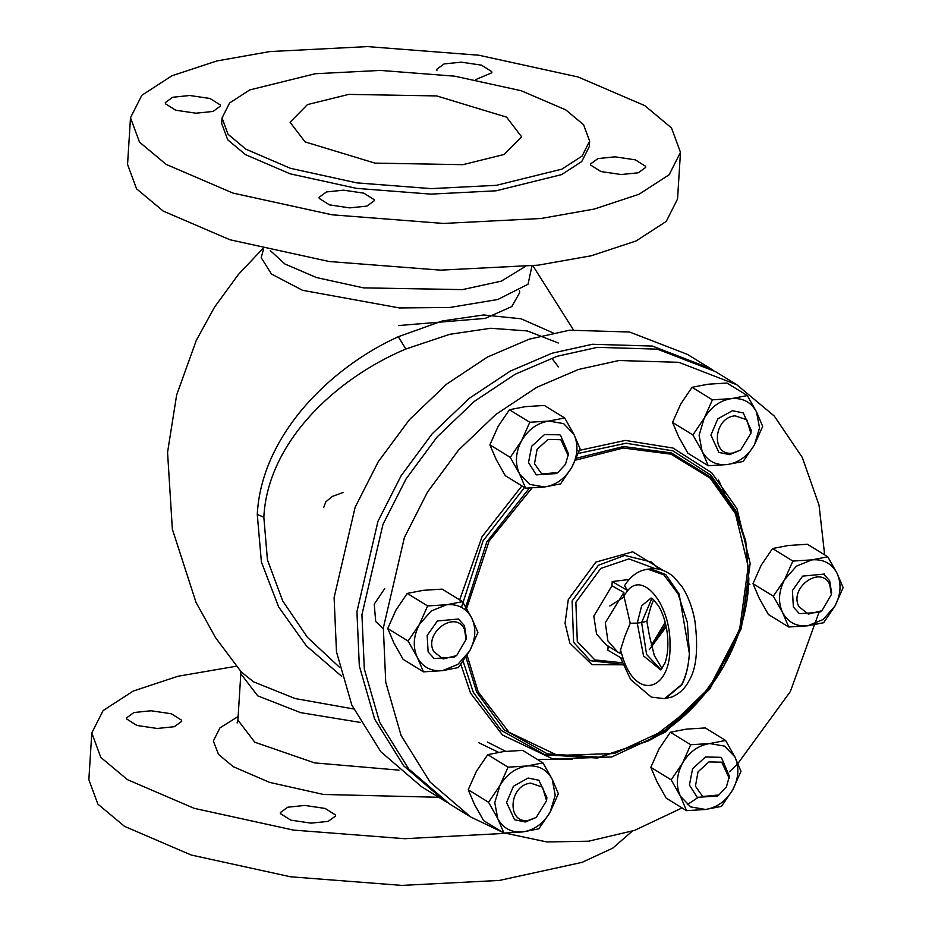 <?xml version="1.0" encoding="UTF-8"?>
<svg xmlns="http://www.w3.org/2000/svg" width="932" height="932" viewBox="0 0 932 932"><rect width="100%" height="100%" fill="white"/><g stroke="black" fill="none" stroke-linecap="round" stroke-linejoin="round"><path stroke-width="1.4" d="M222.026 117.968L221.676 123.455L227.699 139.777L245.535 154.665L290.12 173.818L356.467 188.357L430.875 194.124L496.115 190.804L561.6 174.61L581.731 161.562L589.292 146.58L589.641 141.093L583.618 124.772L565.782 109.883L521.198 90.73L454.851 76.191L380.442 70.424L315.202 73.745L249.718 89.938L229.587 102.986L222.026 117.968L228.049 134.278L245.873 149.167L290.469 168.331L356.816 182.87L431.225 188.625L496.465 185.317L561.938 169.123L582.081 156.075L589.641 141.093M166.187 164.405L232.895 193.064L332.153 214.814L443.469 223.447L541.073 218.484L594.232 209.071L639.037 194.252L669.164 174.738L680.477 152.324L671.471 127.905L644.781 105.631L578.073 76.972L478.815 55.221L367.499 46.6L269.896 51.563L216.737 60.976L171.931 75.783L141.804 95.309L130.492 117.723L139.509 142.13L166.187 164.405M319.257 198.458L329.462 204.877L349.745 207.883L366.87 206.112L374.233 200.764L374.07 199.599L363.864 193.169L343.582 190.175L326.456 191.934L319.094 197.293L319.257 198.458M621.201 174.54L638.315 172.781L645.69 167.422L645.515 166.269L635.309 159.838L615.027 156.832L597.913 158.603L590.538 163.95L590.713 165.115L600.919 171.546L621.201 174.54M475.635 79.616L491.875 72.754L491.712 71.589L481.506 65.158L461.224 62.164L444.098 63.924L436.735 69.283L436.898 70.436M189.779 95.495L172.653 97.266L165.29 102.613L165.453 103.778L175.659 110.209L195.941 113.203L213.055 111.444L220.43 106.085L220.267 104.932L210.05 98.501L189.779 95.495M506.589 117.152L436.712 95.926L348.743 94.388L307.49 104.582L290.05 122.243L305.079 141.897L374.955 163.123L462.924 164.673L504.165 154.467L521.617 136.818L506.589 117.152M130.492 117.723L127.556 164.416L136.573 188.835L163.251 211.11L229.959 239.769L329.217 261.519L440.533 270.14L538.137 265.177L591.296 255.764L636.102 240.945L666.229 221.432L677.541 199.017L680.477 152.324M558.396 366.893L552.804 359.566M553.154 332.899L520.976 318.767L483.522 314.969L442.316 320.969L398.313 336.72C329.089 368.117 261.216 436.362 257.279 514.476L261.403 562.031L278.633 606.907L306.407 645.911L341.706 676.329M558.303 342.988L527.349 330.942L490.675 328.262L449.748 334.308L405.839 349.022C335.753 378.462 267.635 442.222 263.838 517.178L267.437 559.899L282.664 600.837L307.443 637.36L339.423 667.196M236.39 666.205L178.035 676.236L133.229 691.055L103.103 710.568L91.79 732.983L100.796 757.401L127.474 779.676L194.194 808.335L293.44 830.086L404.756 838.707L505.657 833.336M280.555 813.718L290.761 820.148L311.043 823.142L328.157 821.383L335.532 816.024L335.357 814.871L325.152 808.44L304.869 805.434L287.755 807.205L280.381 812.553L280.555 813.718M157.228 728.474L174.354 726.704L181.717 721.356L181.554 720.191L171.348 713.761L151.066 710.767L133.94 712.526L126.577 717.885L126.74 719.038L136.946 725.469L157.228 728.474M91.79 732.983L88.855 779.676L97.86 804.095L124.539 826.369L191.246 855.028L290.504 876.779L401.82 885.4L499.424 880.437L582.081 862.356L612.79 848.108L632.257 831.181M478.594 742.629L498.503 752.31M712.864 370.051L687.536 354.428L629.554 332.013L569.627 330.208L529.271 339.143L487.436 357.049L446.556 384.194L409.346 419.75L378.299 461.69L355.139 507.253L334.099 597.622L336.487 651.887L351.83 705.105L380.815 751.74L421.474 786.666L446.824 802.242M710.37 368.49L652.4 346.075L592.461 344.269L552.105 353.205L510.27 371.111L469.39 398.255L432.18 433.799L401.133 475.751L377.973 521.303L356.933 611.672L359.321 665.949L374.676 719.166L403.649 765.789L444.308 800.728M384.765 588.511L374.233 604.169L375.701 621.493L383.285 628.844M824.657 554.878L819.042 505.144L802.289 457.449L774.282 416.056L736.781 384.741L715.368 371.565L657.386 349.151L597.459 347.345L557.103 356.28L515.268 374.186L474.388 401.331L437.178 436.875L406.131 478.827L382.97 524.378L361.931 614.747L364.319 669.025L379.662 722.242L408.647 768.865L449.306 803.803L470.718 816.98L502.593 832.264M736.781 384.741L678.799 362.327L618.871 360.521L578.504 369.456L536.681 387.363L495.789 414.507L458.591 450.051L427.543 492.003L404.383 537.554L383.343 627.923L385.732 682.201L401.075 735.418L430.048 782.053L470.718 816.98M504.899 833.08L546.898 841.946L588.628 841.2L634.599 830.377L682.084 807.916M687.268 804.689L697.753 797.676M729.476 771.754L737.294 764.124M737.934 763.471L790.348 691.532L818.902 612.534M824.109 574.427L824.156 573.786M748.629 583.455L749.922 584.69M487.32 742.047L505.75 751.332M537.345 759.417L572.143 759.277M718.56 480.038L724.805 493.68M623.927 597.086L609.831 605.975M740.591 450.063L729.674 454.641L718.898 452.428L710.906 435.139L717.78 418.876L732.436 410.697L743.223 412.911L751.204 430.188L750.889 433.333L740.591 450.063L732.738 453.022C710.673 456.75 713.143 417.501 735.08 415.823L746.8 419.784L750.889 433.333M731.387 398.628L747.313 395.552L756.528 411.897L762.691 426.367L754.454 444.855L759.545 427.881L756.528 411.897C751.145 402.1 742.757 397.684 731.387 398.628C719.958 400.48 710.895 407.039 704.173 418.328L699.093 435.302L702.099 451.286C707.493 461.084 715.869 465.511 727.24 464.555C738.668 462.715 747.744 456.144 754.454 444.855L743.165 461.468L727.24 464.555L708.262 465.755L702.099 451.286L692.884 434.941L704.173 418.328L712.409 399.84L731.387 398.628M712.409 399.84L692.057 387.316L707.982 384.229L726.96 383.029L747.313 395.552M692.057 387.316L680.768 403.917L672.531 422.417L692.884 434.941M672.531 422.417L678.694 436.887L687.909 453.232L708.262 465.755M557.965 472.501L556.311 473.572L536.273 474.854L528.502 462.528L531.671 446.253L544.556 434.51L559.701 434.825L560.598 435.337L568.485 453.814L565.479 464.346L557.965 472.501L541.748 474.015L534.502 463.693L537.1 449.364L548.004 439.426L560.831 439.694L568.264 455.76M455.806 656.163L454.152 657.246L434.114 658.528L428.126 651.899L427.159 635.473L437.388 620.98L458.439 619.011L464.416 625.64L466.315 637.476L466.105 639.434L456.645 655.592L443.073 658.936L433.764 651.643C423.233 632.828 455.643 609.377 464.486 629.403L466.105 639.434M536.261 817.411L525.345 821.989L514.569 819.764L506.577 802.487L513.462 786.224L528.118 778.034L538.894 780.247L546.886 797.536L546.56 800.681L536.261 817.411L528.421 820.37C506.356 824.098 508.825 784.849 530.762 783.16L542.482 787.132L546.56 800.681M718.887 794.984L717.244 796.056L697.194 797.338L689.424 785.012L692.592 768.737L705.477 756.994L720.634 757.308L721.519 757.821L729.407 776.298L726.401 786.829L718.887 794.984L702.67 796.499L695.435 786.177L698.021 771.847L708.926 761.91L721.752 762.178L729.185 778.255M821.045 611.31L819.403 612.382L799.353 613.664L793.377 607.035L792.41 590.608L802.638 576.116L823.678 574.147L829.666 580.776L831.565 592.624L831.344 594.581L821.896 610.728L808.324 614.083L799.015 606.779C788.472 587.964 820.882 564.512 829.736 584.55L831.344 594.581M521.547 440.754L529.784 422.266L548.762 421.066L564.687 417.979L573.902 434.324L563.604 423.617L548.762 421.066C537.345 422.907 528.269 429.477 521.547 440.754C515.513 452.404 514.825 463.39 519.473 473.724L529.784 484.419L544.614 486.982C556.043 485.141 565.118 478.57 571.829 467.293C577.875 455.643 578.562 444.657 573.902 434.324L580.065 448.793L571.829 467.293L560.54 483.894L544.614 486.982L525.636 488.182L519.473 473.724L510.258 457.367L521.547 440.754M564.687 417.979L544.335 405.455L525.357 406.655L509.431 409.742L529.784 422.266M509.431 409.742L498.142 426.355L489.906 444.844L510.258 457.367M489.906 444.844L496.069 459.313L505.284 475.658L525.636 488.182M417.315 657.386L408.1 641.041L419.388 624.428L427.625 605.94L446.603 604.74L431.213 611.008L419.388 624.428C413.354 636.078 412.666 647.064 417.315 657.386C422.709 667.184 431.085 671.611 442.455 670.656L457.845 664.388L469.67 650.955C475.704 639.317 476.403 628.331 471.743 617.998C466.35 608.2 457.973 603.785 446.603 604.74L462.528 601.653L471.743 617.998L477.906 632.467L469.67 650.955L458.381 667.568L442.455 670.656L423.478 671.856L417.315 657.386M462.528 601.653L442.176 589.129L423.198 590.329L407.272 593.416L395.983 610.017L387.747 628.518L408.1 641.041M387.747 628.518L393.91 642.987L403.125 659.332L423.478 671.856M407.272 593.416L427.625 605.94M522.922 831.903L503.932 833.103L497.781 818.634L488.554 802.289L499.855 785.676L494.764 802.65L497.781 818.634C503.163 828.432 511.552 832.859 522.922 831.903C534.351 830.051 543.414 823.492 550.136 812.203L555.216 795.229L552.21 779.245C546.816 769.448 538.44 765.021 527.069 765.976C515.641 767.828 506.565 774.387 499.855 785.676L508.08 767.176L527.069 765.976L542.983 762.889L552.21 779.245L558.361 793.714L550.136 812.203L538.836 828.816L522.922 831.903M542.983 762.889L522.642 750.365L503.653 751.565L487.739 754.652L476.438 771.265L468.214 789.754L474.365 804.223L483.592 820.579L503.932 833.103M468.214 789.754L488.554 802.289M487.739 754.652L508.08 767.176M732.762 789.777L721.461 806.39L705.547 809.465L686.558 810.677L680.395 796.208L690.705 806.914L705.547 809.465C716.964 807.625 726.04 801.054 732.762 789.777C738.796 778.127 739.484 767.141 734.835 756.819L724.525 746.113L709.695 743.55C698.266 745.39 689.191 751.961 682.48 763.25C676.434 774.888 675.747 785.874 680.395 796.208L671.18 779.851L682.48 763.25L690.705 744.75L709.695 743.55L725.609 740.462L734.835 756.819L740.987 771.277L732.762 789.777M725.609 740.462L705.268 727.939L686.278 729.139L670.364 732.226L659.064 748.839L650.839 767.327L656.99 781.797L666.217 798.142L686.558 810.677M650.839 767.327L671.18 779.851M670.364 732.226L690.705 744.75M836.994 573.145L843.145 587.614L834.921 606.103L823.62 622.716L807.706 625.803L823.096 619.524L834.921 606.103C840.955 594.465 841.643 583.467 836.994 573.145C831.6 563.347 823.224 558.92 811.854 559.876L796.464 566.143L784.639 579.576C778.604 591.214 777.905 602.2 782.565 612.534C787.948 622.331 796.336 626.747 807.706 625.803L788.717 627.003L782.565 612.534L773.339 596.177L784.639 579.576L792.864 561.076L811.854 559.876L827.767 556.788L836.994 573.145M792.864 561.076L772.523 548.552L788.449 545.465L807.427 544.265L827.767 556.788M772.523 548.552L761.234 565.165L752.998 583.653L759.161 598.123L768.376 614.479L788.717 627.003M752.998 583.653L773.339 596.177M620.502 650.047L620.048 653.274L617.567 651.934L607.897 640.901L605.287 622.751L623.881 592.449L623.904 595.944L630.207 623.287L624.778 636.521L620.502 650.047L623.345 659.262L607.885 650.221L608.142 646.016M617.567 651.934L606.149 644.909L596.562 634.04L593.824 616.157L611.94 585.774L612.207 581.556L627.667 590.597L624.522 585.727M629.088 579.483L612.207 581.556M611.94 585.774L623.881 592.449M666.24 626.84L649.266 649.686M649.709 637.267L646.855 621.236L651.014 606.254M651.864 598.379L641.624 622.541L646.843 621.236L641.624 622.553L646.587 654.439L660.939 669.735M624.452 585.832C630.649 575.941 638.455 570.396 647.845 569.207L663.887 574.846L678.158 594.092L687.373 622.506L689.377 653.565C688.55 666.019 685.964 676.364 681.63 684.601L664.539 698.662L671.902 697.008C679.463 693.734 685.113 688.399 688.853 681.024C696.449 668.966 698.464 648.87 694.876 620.735C692.464 607.664 688.2 596.329 682.108 586.741L673.568 576.698C662.501 567.576 652.773 568.275 650.827 568.846L665.832 574.59L679.113 593.952L689.377 653.565C688.562 666.019 686.092 676.341 682.003 684.554L665.436 698.546M647.845 569.207L650.816 568.846M660.718 669.898L643.581 655.93L637.232 623.1L641.694 605.718L651.13 598.029M630.207 623.287L637.232 623.1L630.207 623.287M398.768 325.536L485.188 318.406L511.819 306.535L519.718 292.59L519.485 290.679M525.124 266.634L501.265 281.161L462.47 289.607L363.515 287.872L316.496 277.561L284.889 263.989L270.303 250.603M531.974 265.9L528.048 284.19L497.828 299.498L449.748 307.478L399.444 307.944L302.539 290.306L271.503 274.078L261.17 257.663L263.593 249.019M353.577 708.972L295.153 698.546L253.527 681.84L241.202 671.879L215.572 637.721L196.035 602.41L172.35 529.178L167.562 452.346L176.649 394.97L196.326 340.32L214.616 307.024L238.429 274.439L262.649 248.786M398.313 336.72L405.839 349.022M240.374 670.795L240.817 673.731L257.721 695.854L300.617 712.642L360.463 722.451M257.279 514.476L263.838 517.178M399.012 770.147L314.597 762.889L254.809 742.233L237.905 720.121L240.817 673.731M238.126 716.51L219.94 727.869L213.346 741.033L218.542 754.442L233.268 766.687L269.581 782.379L323.497 794.46L438.716 797.279M460.851 664.399L470.555 693.105L502.476 734.987L552.932 758.986L611.742 756.97L665.075 732.237L709.8 689.063L741.301 628.529L750.167 563.452L736.944 508.616L711.78 472.827L673.032 448.047L625.384 440.417L576.873 450.902M521.932 485.898L482.065 536.669L459.662 599.882M463.134 661.277L473.246 692.173L501.218 730.408L544.917 754.745L597.435 758.054L648.148 740.987L694.375 705.349M575.51 458.451L623.555 446.521L671.389 452.94L710.51 477.079L735.802 512.67L745.775 543.088L748.815 578.784L745.775 541.236L735.674 510.421L710.941 475.227L672.869 450.832L626.036 443.236L578.318 453.441M524.495 487.483L483.079 540.84L461.48 607.314M648.148 740.987L649.383 740.323C706.095 710.708 747.918 642.765 748.815 578.784L741.849 623.322L723.733 666.38L697.043 702.996L665.891 730.187L649.383 740.323L599.311 757.18L547.445 753.906L504.294 729.873L476.683 692.115L465.79 656.757M464.905 609.54L486.853 541.841L529.423 488.088M575.44 460.175L623.31 448.024L671.075 454.199L710.161 478.163L735.43 513.649L748.198 566.609L739.635 629.461L709.217 687.909L666.019 729.616L614.514 753.499L557.72 755.444L509 732.272L478.163 691.824L467.118 655.312M531.951 487.995L489.09 541.084L466.629 608.538M655.359 568.695L628.902 558.885L600.814 568.415L575.871 602.352L577.304 641.577L594.826 659.914L622.215 662.78M651.235 645.433L665.203 622.413M662.978 570.279L632.677 551.814L595.874 562.101L568.264 599.66L565.048 623.24L569.836 643.103L591.96 664.633L625.652 664.819M659.262 569.219L651.177 561.973L624.766 555.425L598.356 565.305L572.108 601.012L573.611 642.311L590.399 660.718L622.832 664.388M623.345 659.262C637.313 700.969 671.494 690.449 670.003 644.897C670.935 605.812 643.534 570.675 627.667 590.597L623.904 595.944M641.624 622.541L637.232 623.1L641.624 622.541M573.378 329.788L532.929 265.795M237.112 722.964L237.905 720.121M323.788 507.276L325.827 501.777L332.468 496.36L343.43 492.387M665.739 624.568L651.596 646.89M659.308 569.231L651.177 561.973M650.92 606.604L653.623 599.707M662.035 668.593L654.311 655.522L649.616 636.544M664.539 698.662L651.305 697.101L630.615 679.521L620.444 657.561M660.939 669.875L664.889 663.153C667.592 655.93 668.465 646.552 667.487 635.007C666.1 623.368 663.165 613.757 658.703 606.184L653.192 599.334L651.014 597.995"/></g></svg>
